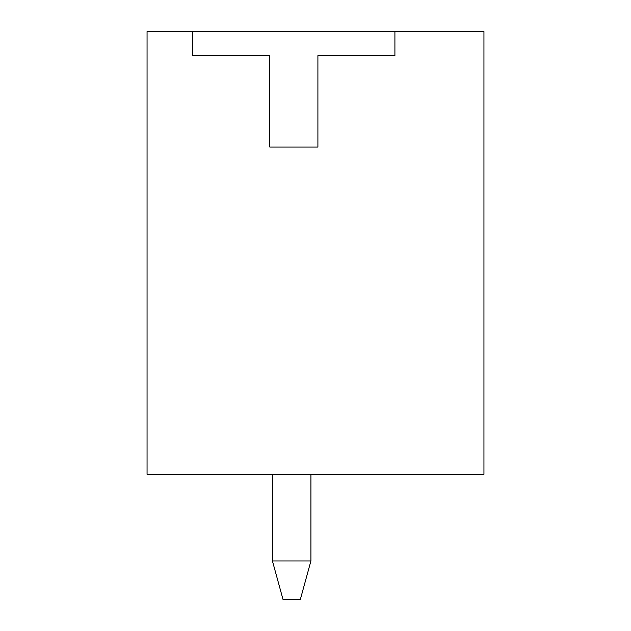 <?xml version="1.0" encoding="UTF-8"?>
<svg xmlns="http://www.w3.org/2000/svg" width="631" height="631" viewBox="0 0 631 631"><rect width="100%" height="100%" fill="white"/><g stroke="black" fill="none" stroke-linecap="round" stroke-linejoin="round"><path stroke-width="0.95" d="M394.911 31.55L394.911 55.615L317.906 55.615L317.906 147.055L269.776 147.055L269.776 55.615L192.778 55.615L192.778 31.55L483.945 31.55L483.945 474.323L147.055 474.323L147.055 31.55L192.778 31.55M310.925 474.323L310.925 560.951L300.34 599.45L283.011 599.45L272.426 560.951L310.925 560.951M272.426 474.323L272.426 560.951"/></g></svg>
